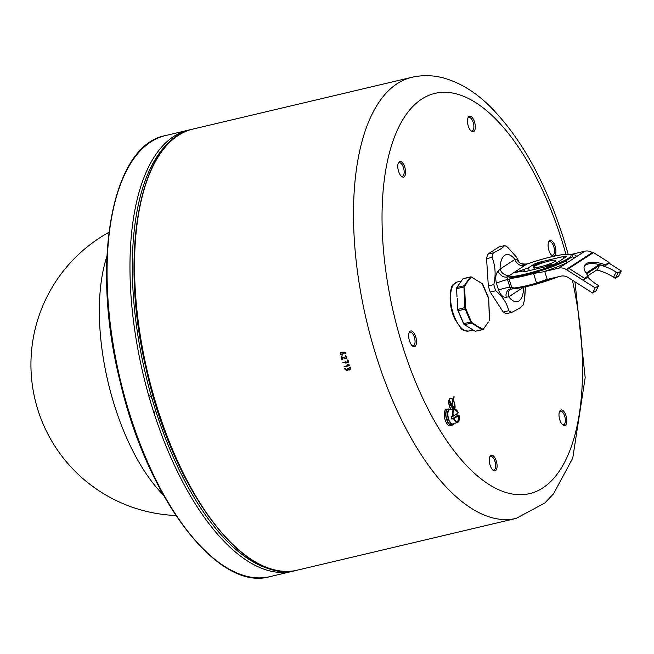 <?xml version="1.0" encoding="UTF-8"?>
<svg xmlns="http://www.w3.org/2000/svg" width="654" height="654" viewBox="0 0 654 654"><rect width="100%" height="100%" fill="white"/><g stroke="black" fill="none" stroke-linecap="round" stroke-linejoin="round"><path stroke-width="0.98" d="M450.124 404.613L452.576 408.398L450.124 404.613M450.205 404.336L452.568 408.39M454.514 409.003A6.074 2.681 76.7 0 0 453.148 400.452L452.045 404.474L454.416 408.529L449.323 400.681L451.824 404.139L452.928 400.117A6.074 2.681 76.7 0 0 450.492 398.564A6.074 2.681 76.7 0 0 448.963 403.068A6.074 2.681 76.7 0 0 451.317 409.437A6.074 2.681 76.7 0 1 448.955 403.068A6.074 2.681 76.7 0 1 450.483 398.572A6.074 2.681 76.7 0 0 450.483 398.572L450.483 398.572M453.148 400.452L452.037 404.474L454.416 408.521M449.396 400.411L451.816 404.139M450.835 409.2A6.524 2.878 -103.3 0 1 448.742 402.488A6.524 2.878 -103.3 0 1 450.41 398.123A6.524 2.878 -103.3 0 1 453.009 399.774L454.162 396.806L453.238 400.125A6.524 2.878 -103.3 0 1 454.824 409.003A6.524 2.878 -103.3 0 0 453.247 400.125M453.925 396.463L453.238 400.125M450.41 398.123A6.524 2.878 -103.3 0 1 453.018 399.774M449.723 402.66L453.484 408.456L449.723 402.66M449.797 402.39L453.475 408.448M408.701 336.761A8.02 3.54 76.7 0 0 412.486 345.999A8.02 3.54 76.7 0 0 416.026 337.979A8.02 3.54 76.7 0 0 409.273 332.404A8.02 3.54 76.7 0 0 408.701 336.761M472.916 118.456A8.02 3.54 76.7 0 0 468.092 117.606A8.02 3.54 76.7 0 0 467.945 124.816A8.02 3.54 76.7 0 0 471.305 131.201A8.02 3.54 76.7 0 0 475.221 128.421A8.02 3.54 76.7 0 0 472.916 118.456M565.26 425.362A8.02 3.54 76.7 0 0 565.538 414.432A8.02 3.54 76.7 0 0 559.587 411.382A8.02 3.54 76.7 0 0 559.448 418.593A8.02 3.54 76.7 0 0 562.808 424.969A8.02 3.54 76.7 0 0 565.26 425.362M555.884 250.286A8.02 3.54 76.7 0 0 552.851 241.808A8.02 3.54 76.7 0 0 548.698 241.857A8.02 3.54 76.7 0 0 548.551 249.068A8.02 3.54 76.7 0 0 551.911 255.452A8.02 3.54 76.7 0 0 555.884 250.286M399.324 161.693A8.02 3.54 76.7 0 0 398.376 162.879A8.02 3.54 76.7 0 0 398.237 170.089A8.02 3.54 76.7 0 0 401.597 176.474A8.02 3.54 76.7 0 0 405.406 169.86A8.02 3.54 76.7 0 0 399.324 161.693M491.661 468.591A8.02 3.54 76.7 0 0 493.091 470.242A8.02 3.54 76.7 0 0 496.631 462.231A8.02 3.54 76.7 0 0 489.879 456.656A8.02 3.54 76.7 0 0 491.661 468.591M347.527 369.87L347.822 368.889A226.619 100.078 -103.3 0 1 347.634 368.3L348.173 368.169A226.627 100.078 76.7 0 0 348.369 368.758L349.718 369.355M347.895 370.385L346.939 370.687L345.075 369.535A226.619 100.078 -103.3 0 1 344.691 368.357L345.238 368.235A226.627 100.078 76.7 0 0 345.623 369.412L346.734 370.099L347.814 368.889A226.627 100.078 -103.3 0 1 347.626 368.3L347.634 368.3M349.489 369.445L350.021 368.365A226.619 100.078 -103.3 0 1 349.637 367.188L350.184 367.058A226.627 100.078 76.7 0 0 350.569 368.243L350.078 369.87L348.386 369.706L347.478 370.565L345.067 369.543A226.627 100.078 -103.3 0 1 344.683 368.357L344.691 368.357M349.677 370.041L348.386 369.714M347.887 370.393L347.478 370.556M349.628 367.188L349.637 367.188A226.627 100.078 -103.3 0 0 350.013 368.365L349.481 369.453M342.647 355.097L340.284 354.059L341.216 352.228L344.699 352.13L345.95 353.356L343.325 352.4A226.627 100.078 76.7 0 0 343.579 353.274L342.099 355.228L340.284 354.051L340.808 352.4M342.475 354.501L343.031 353.405A226.619 100.078 -103.3 0 1 342.77 352.506L341.151 352.931L340.832 353.928L341.919 354.632L342.721 354.394M342.467 354.501L343.031 353.405A226.627 100.078 -103.3 0 1 342.77 352.506L341.404 352.833M345.77 353.716L343.325 352.4M346.105 358.776L341.878 357.46A226.627 100.078 76.7 0 0 342.443 359.324L341.895 359.447A226.627 100.078 -103.3 0 1 341.167 357.059L341.527 356.708L345.917 358.179L346.473 357.084L345.296 356.078L345.59 355.719L347.021 356.953L346.105 358.776L341.878 357.46M342.255 359.684L341.887 359.455A226.619 100.078 -103.3 0 1 341.175 357.059L341.175 357.059M346.162 358.073L346.473 357.084L345.296 356.078M345.345 362.063L345.345 362.063A226.627 100.078 -103.3 0 1 345.271 361.842L345.827 361.711A226.627 100.078 76.7 0 0 345.933 362.063L348.002 362.071A226.619 100.078 -103.3 0 1 347.38 360.06L347.928 359.937A226.627 100.078 76.7 0 0 348.672 362.316L346.13 362.676A226.627 100.078 76.7 0 0 346.195 362.905L345.647 363.027A226.619 100.078 -103.3 0 1 345.541 362.668L342.81 362.43L345.345 362.063A226.619 100.078 -103.3 0 1 345.279 361.842L345.459 361.474M348.5 362.676L346.13 362.676M346.015 363.264L345.647 363.027A226.627 100.078 -103.3 0 1 345.533 362.676L345.541 362.668M345.533 362.676L343.113 362.659M347.38 360.068L347.38 360.06A226.627 100.078 -103.3 0 0 348.002 362.071M349.432 365.643L344.11 366.583L348.574 365.21L347.764 364.123L349.424 365.071L349.432 365.643L344.486 366.812L344.298 366.215M348.582 365.202L347.585 364.482M489.65 457.244A6.973 3.082 -103.3 0 1 490.664 456.476A6.973 3.082 -103.3 0 1 493.59 458.446A6.973 3.082 -103.3 0 1 495.667 465.55A6.973 3.082 -103.3 0 1 493.876 470.054A6.973 3.082 -103.3 0 1 492.626 469.817M409.044 332.992A6.973 3.082 -103.3 0 1 410.058 332.232A6.973 3.082 -103.3 0 1 415.037 340.791A6.973 3.082 -103.3 0 1 413.271 345.803A6.973 3.082 -103.3 0 1 412.02 345.574M398.155 163.467A6.973 3.082 -103.3 0 1 398.711 162.895A6.973 3.082 -103.3 0 1 399.161 162.707A6.973 3.082 -103.3 0 1 403.632 168.25A6.973 3.082 -103.3 0 1 402.823 176.081A6.973 3.082 -103.3 0 1 402.373 176.278A6.973 3.082 -103.3 0 1 401.123 176.049M467.863 118.194A6.973 3.082 -103.3 0 1 468.877 117.434A6.973 3.082 -103.3 0 1 471.796 119.396A6.973 3.082 -103.3 0 1 473.872 126.5A6.973 3.082 -103.3 0 1 472.082 131.004A6.973 3.082 -103.3 0 1 470.839 130.775M548.469 242.446A6.973 3.082 -103.3 0 1 549.483 241.678A6.973 3.082 -103.3 0 1 554.461 250.237A6.973 3.082 -103.3 0 1 552.687 255.256A6.973 3.082 -103.3 0 1 551.445 255.019M559.366 411.971A6.973 3.082 -103.3 0 1 559.922 411.399A6.973 3.082 -103.3 0 1 560.372 411.202A6.973 3.082 -103.3 0 1 564.843 416.753A6.973 3.082 -103.3 0 1 564.034 424.585A6.973 3.082 -103.3 0 1 563.584 424.781A6.973 3.082 -103.3 0 1 562.334 424.544M190.576 129.705A226.627 100.078 76.7 0 0 188.278 130.179A226.627 100.078 76.7 0 0 152.382 407.916A226.627 100.078 76.7 0 0 292.608 571.269A226.627 100.078 76.7 0 0 294.872 570.672M148.54 394.959A11.543 5.093 -103.3 0 1 151.867 398.441M154.957 411.513A11.543 5.093 -103.3 0 1 154.442 414.35M277.819 570.631A225.581 99.621 -103.3 0 1 145.327 373.221A225.581 99.621 -103.3 0 1 175.346 137.373M451.865 419.1L457.269 415.584L459.051 415.257L454.113 418.47L451.865 419.1A7.071 3.123 -103.3 0 1 451.121 416.712L453.369 416.091L458.307 412.878A6.483 2.861 -103.3 0 0 454.301 409.543A6.483 2.861 -103.3 0 0 453.369 416.091M458.879 415.233L459.051 415.257A6.483 2.861 -103.3 0 1 458.119 421.805A6.483 2.861 -103.3 0 1 454.113 418.47M456.778 413.876A7.071 3.123 -103.3 0 1 457.269 415.584M453.606 418.658A6.9 3.049 76.7 0 0 457.587 422.435L453.271 423.906A7.341 3.245 -103.3 0 1 448.472 418.258A7.341 3.245 -103.3 0 1 449.282 409.862A7.341 3.245 -103.3 0 1 449.895 409.625L454.416 409.012A6.9 3.049 76.7 0 0 453.843 409.232A6.9 3.049 76.7 0 0 452.87 416.279M449.085 409.167A8.396 3.703 76.7 0 0 447.867 409.02L446.396 409.371A8.396 3.703 76.7 0 0 444.72 418.388A8.396 3.703 76.7 0 0 450.263 425.705L451.726 425.362A8.396 3.703 76.7 0 0 452.266 425.125A8.396 3.703 76.7 0 0 452.756 424.683M447.867 409.02A8.396 3.703 76.7 0 0 446.191 418.045A8.396 3.703 76.7 0 0 451.726 425.362M451.26 409.445A7.971 3.523 76.7 0 0 449.609 409.044L447.965 409.429A7.971 3.523 76.7 0 0 446.919 419.868L448.489 418.298M448.709 419.01L448.464 419.165A7.971 3.523 76.7 0 0 453.279 424.56A7.971 3.523 76.7 0 0 453.794 424.34A7.971 3.523 76.7 0 0 454.571 423.465M449.609 409.044A7.971 3.523 76.7 0 0 448.243 418.454M448.587 418.634L446.919 419.868M448.464 419.165L447.181 420.555A7.971 3.523 76.7 0 0 451.636 424.953L453.279 424.56M540.883 263.497L540.719 262.965L540.539 263.627M534.784 266.211L533.966 265.418L534.318 266.53M551.6 265.181L551.338 264.339L551.289 265.287M540.212 266.816A11.453 1.602 -17.3 0 0 555.589 260.521A11.453 1.602 -17.3 0 0 544.185 262.393A11.453 1.602 -17.3 0 0 533.729 267.331A11.453 1.602 -17.3 0 0 540.212 266.816M566.176 269.513L595.205 287.883L598.631 285.659L596.056 290.785L592.63 293.008L568.203 277.549A10.489 9.295 -123 0 0 560.821 276.176L547.21 279.397L544.741 271.467L558.794 268.14A10.489 9.295 57 0 1 566.176 269.513L592.271 252.567A10.489 9.295 -123 0 0 584.889 251.193L571.065 254.463M592.761 253.008L592.271 252.567M593.456 252.558L568.996 268.442L584.586 278.31L588.248 275.931A25.392 10.448 -153.3 0 1 584.521 265.549A25.392 10.448 -153.3 0 1 605.383 264.805L609.046 262.426L593.456 252.558M588.248 275.931L587.562 277.304L583.098 280.198L566.192 269.505L568.49 268.884M598.631 285.659L596.898 284.564A24.762 10.186 -153.3 0 1 587.725 276.977M596.767 269.988A24.762 10.186 -153.3 0 1 613.566 277.198L616.142 272.064A24.762 10.186 -153.3 0 0 598.982 264.772L586.066 273.159M616.142 272.064L617.875 273.159L621.3 270.936L608.841 263.055L604.697 266.17A25.392 10.448 26.7 0 0 584.235 266.26M609.046 262.426A2.101 0.45 122.3 0 0 608.89 263.341A2.101 0.45 122.3 0 0 609.16 263.276M583.098 280.198A2.101 0.45 122.3 0 0 584.586 278.31M604.697 266.17L605.383 264.805M586.548 273.863L599.481 265.467L598.982 264.772M599.481 265.467L597.413 269.562L588.011 275.669M613.566 277.198L615.3 278.293L618.725 276.07L621.3 270.936M511.126 278.383A36.722 5.142 -17.3 0 0 533.566 273.47L543.302 271.811A39.314 5.51 -17.3 0 0 568.122 262.082A4.194 3.156 63.4 0 1 565.358 261.199A36.191 5.069 162.7 0 1 509.229 277.942L511.126 278.383L509.213 279.438L511.681 287.376L514.126 288.013L512.523 288.52A36.191 5.069 -17.3 0 0 554.894 277.582M558.794 268.14L575.561 257.251A4.194 4.055 40.2 0 1 572.209 256.744L565.358 261.199M544.741 271.467A41.97 5.878 -17.3 0 0 543.302 271.811M547.21 279.397A41.97 5.878 162.7 0 0 545.779 279.74L536.566 283.1A36.722 5.142 162.7 0 1 514.126 288.013M592.63 293.008L595.205 287.883M615.3 278.293L617.875 273.159M510.316 289.027A8.396 7.439 -123 0 0 508.722 296.834L523.437 287.278M509.155 289.395A8.396 6.556 -117.5 0 0 509.131 289.411A8.396 6.556 -117.5 0 0 506.237 297.227L508.722 296.834A24.133 10.66 76.7 0 0 518.941 300.93A24.133 10.66 76.7 0 0 523.601 287.245M510.537 288.921L509.997 287.49A8.396 1.602 -15.5 0 0 498.585 290.114C500.604 295.191 503.155 297.562 506.237 297.227M524.745 265.606A8.396 7.439 57 0 1 514.951 259.401L500.073 269.064A8.396 7.439 -123 0 0 509.867 275.269L526.707 264.11A8.396 8.028 45.2 0 1 516.734 259.18L514.951 259.401A24.133 10.66 76.7 0 0 500.073 269.064L498.144 271.255A8.396 6.556 -117.5 0 0 506.825 277.018L509.867 275.269M532.846 262.091L527.598 263.815M518.802 261.469L516.734 259.18M498.144 271.255C495.716 273.683 495.135 277.648 496.411 283.133A8.396 0.744 160.9 0 1 507.52 279.56L506.825 277.018L510.275 276.773A34.621 4.848 162.7 0 0 551.968 265.876A34.621 4.848 162.7 0 0 569.585 254.431A34.621 4.848 162.7 0 0 532.912 262.074M496.411 283.133L498.585 290.114M515.434 272.407L528.432 267.805L533.288 264.649A6.246 0.875 162.7 0 1 541.169 261.788L562.98 256.63A6.246 0.875 162.7 0 1 566.511 256.343A6.246 0.875 162.7 0 1 566.004 256.916L556.292 263.219A6.246 0.875 162.7 0 1 548.42 266.08L526.609 271.247A6.246 0.875 162.7 0 1 523.069 271.524A6.246 0.875 162.7 0 1 523.576 270.952L515.434 272.407M511.829 312.383L506.335 313.683A34.621 15.287 -103.3 0 1 503.196 312.032L508.689 310.732A34.621 15.287 -103.3 0 0 511.829 312.383L519.448 308.263L523.012 305.205L524.647 299.532L525.432 286.853L524.271 300.611M508.689 310.732C507.128 303.423 502.812 296.761 495.732 290.752A34.621 15.287 -103.3 0 1 493.819 284.613C495.994 274.876 495.405 265.794 492.07 257.357A34.621 15.287 -103.3 0 1 493.296 252.869C499.787 249.795 503.523 247.367 504.504 245.593A34.621 15.287 -103.3 0 1 507.643 247.245L516.137 256.752L518.589 261.06M529.307 270.601L528.432 267.805M524.443 270.396L524.819 271.598M495.732 290.752L490.238 292.052A34.621 15.287 -103.3 0 1 488.325 285.912L493.819 284.613M492.07 257.357L486.568 258.657A34.621 15.287 -103.3 0 1 487.802 254.169L493.296 252.869M504.504 245.593L499.01 246.893L487.802 254.169M503.196 312.032L490.238 292.052M488.325 285.912L486.568 258.657M464.749 289.984L465.264 301.731L464.7 291.512M464.708 287.989L465.076 300.178M475.957 325.063L472 322.651A1.774 0.785 -103.3 0 1 471.371 321.793L465.852 308.892A1.774 0.785 -103.3 0 1 465.558 307.568L465.264 301.731M488.334 322.03L487.851 322.757M484.41 327.629L483.69 328.537L484.41 327.629M487.99 322.569L484.777 327.147M469.114 279.454L470.741 277.132A1.046 0.875 -144.9 0 0 470.234 277.116L464.193 285.724A2.101 0.924 76.7 0 0 463.948 286.934L464.847 307.609L465.37 307.535A1.954 0.867 76.7 0 0 465.705 308.999L471.223 321.899A1.954 0.867 76.7 0 0 471.918 322.839L475.875 325.251M469.278 279.585L470.896 277.271A1.774 0.785 -103.3 0 1 471.493 277.157L473.954 278.669L471.444 277.043M473.954 278.669L471.395 277.01A1.954 0.867 76.7 0 0 471.272 276.953A1.954 0.867 76.7 0 0 470.741 277.132L470.896 277.271M478.385 281.383L482.26 283.762A1.774 0.785 -103.3 0 1 482.889 284.613L488.399 297.513A1.774 0.785 -103.3 0 1 488.701 298.845L489.364 314.713M475.891 325.283L480.077 327.834M475.932 331.128A2.101 0.924 -103.3 0 1 475.63 331.341A2.101 0.924 -103.3 0 1 475.229 331.259L464.504 324.727L475.229 331.259A2.101 0.924 76.7 0 0 475.442 331.341M457.432 298.821L457.882 309.252A2.101 0.924 76.7 0 0 458.241 310.813L463.76 323.714A2.101 0.924 76.7 0 0 464.397 324.654A2.101 0.924 76.7 0 0 464.504 324.727A2.101 0.924 -103.3 0 1 463.76 323.714L458.241 310.813A2.101 0.924 -103.3 0 1 457.89 309.252L457.408 298.584M469.58 327.817L471.428 328.946M457.416 302.369L457.726 309.465A1.676 0.744 76.7 0 0 458.004 310.707L463.522 323.616A1.676 0.744 76.7 0 0 464.038 324.359A1.676 0.744 76.7 0 0 464.119 324.425L464.299 324.564M460.326 282.544L459.402 283.852M456.966 296.63L456.623 288.667A2.101 0.924 -103.3 0 1 456.86 287.458L462.901 278.849A2.101 0.924 -103.3 0 1 463.196 278.637L470.528 276.904A2.101 0.924 76.7 0 0 470.234 277.116L462.901 278.849M456.925 295.567A25.179 11.118 76.7 0 0 456.933 296.638L456.942 295.951M469.073 279.479L466.327 283.386M565.939 254.316A205.642 90.816 76.7 0 0 562.195 241.628A205.642 90.816 76.7 0 0 392.613 142.196A205.642 90.816 76.7 0 0 481.802 479.439A205.642 90.816 76.7 0 0 572.389 280.206M192.856 129.1C139.842 138.828 118.349 253.041 146.243 369.33C172.239 488.644 244.326 585.706 297.186 570.19A226.627 100.078 76.7 0 1 147.624 372.674A226.627 100.078 76.7 0 1 192.856 129.1L411.807 77.311A226.627 100.078 76.7 0 0 366.575 320.893A226.627 100.078 76.7 0 0 516.129 518.401L544.913 502.942L553.619 493.705L572.749 458.119L585.183 377.636L574.956 281.825M269.701 576.689A226.627 100.078 -103.3 0 1 120.148 379.181A226.627 100.078 -103.3 0 1 165.38 135.599C111.172 145.401 90.195 264.469 120.41 382.794C147.559 499.255 217.937 591.739 269.701 576.689L292.608 571.269M163.255 494.841A150.722 66.561 -103.3 0 1 106.88 256.458M459.092 415.233L457.587 422.435A6.9 3.049 76.7 0 0 458.887 420.833M456.288 409.862A6.9 3.049 76.7 0 0 454.416 409.012L458.34 412.829M540.719 262.965A6.246 0.875 -17.3 0 0 533.966 265.418M551.338 264.339A11.453 1.602 162.7 0 1 546.196 266.211M584.889 251.193L575.561 257.251A39.314 5.51 -17.3 0 0 571.809 254.725M572.389 255.052L572.217 254.929A36.191 5.069 162.7 0 1 572.209 256.744M512.523 288.52A2.101 1.782 85.9 0 0 513.513 288.782L509.139 289.42M513.979 288.676A34.621 4.848 -17.3 0 0 558.238 276.789M533.566 273.47L536.566 283.1M511.681 287.376L509.997 287.49L507.52 279.56L509.213 279.438M509.229 277.942A2.101 1.782 -94.1 0 1 510.275 276.773M533.288 264.649L533.966 266.832M541.169 261.788L541.618 263.235M562.98 256.63L563.56 258.502M523.576 270.952L523.813 271.704M465.558 307.568L465.386 303.775M464.659 286.902A1.774 0.785 -103.3 0 1 464.863 285.88L464.7 285.741A1.954 0.867 76.7 0 0 464.479 286.869L456.623 288.667M483.69 328.537L483.298 329.248A1.954 0.867 76.7 0 1 483.241 329.314L484.704 327.245M483.322 329.215L484.671 327.294M483.322 329.068A1.774 0.785 -103.3 0 1 482.734 329.183L482.644 329.371A1.954 0.867 76.7 0 0 483.241 329.314L482.595 329.698A2.101 0.924 76.7 0 0 482.889 329.477M480.134 327.842L482.644 329.371A1.046 0.867 121.3 0 1 482.194 329.616A2.101 0.924 76.7 0 0 482.595 329.698L475.229 331.259L482.194 329.616L471.46 323.084A1.046 0.867 121.3 0 0 471.918 322.839L472 322.651M482.734 329.183L480.216 327.646M471.371 321.793L470.716 322.07A2.101 0.924 76.7 0 0 471.46 323.084L464.504 324.727L464.038 324.359M465.852 308.892L465.207 309.17L470.716 322.07L463.522 323.616M489.364 314.631L489.568 319.438A1.774 0.785 -103.3 0 1 489.364 320.46L488.996 320.983M464.863 285.88L466.49 283.558M466.335 283.419L464.7 285.741A1.046 0.875 -144.9 0 0 464.193 285.724L456.86 287.458M471.493 277.157L470.528 276.904A2.101 0.924 76.7 0 1 470.905 276.977M482.26 283.762L473.872 278.53M482.742 284.318A1.954 0.867 76.7 0 0 482.219 283.648L478.311 281.253M489.364 320.46L488.734 298.878L482.186 283.623M489.364 320.599A1.954 0.867 76.7 0 0 489.568 319.708M457.726 309.465L464.847 307.609A2.101 0.924 76.7 0 0 465.207 309.17L458.004 310.707M453.475 284.67A25.179 11.118 -103.3 0 1 457.023 282.038L453.001 284.981C451.726 283.779 446.396 300.815 454.702 318.89L460.678 327.932C461.675 329.886 464.315 330.924 468.616 331.055A25.179 11.118 -103.3 0 1 453.263 313.618A25.179 11.118 -103.3 0 1 453.475 284.67M297.186 570.19L516.129 518.401M568.154 254.153L563.903 239.724C545.542 181.534 520.576 136.768 489.004 105.433C474.976 91.813 459.975 82.706 444.001 78.112C433.218 75.145 422.484 74.883 411.807 77.311M188.278 130.179L165.38 135.599M108.875 232.342A151.09 151.09 0 0 0 175.852 515.507M533.729 267.331L534.375 269.407M555.589 260.521L556.407 263.145M558.418 276.748L532.168 285.234L513.513 288.782M527.173 263.93C522.268 264.314 519.464 263.472 518.753 261.396L519.039 261.943M572.217 254.929L566.675 254.193C558.426 254.839 547.161 257.455 532.871 262.058L527.189 263.93M519.039 261.952L517.854 259.622M475.229 331.259L470.839 328.586M464.504 324.727L470.324 328.275M470.267 328.234L470.913 328.627M461.389 281.007L457.023 282.038M473.136 329.984L468.616 331.055"/></g></svg>
